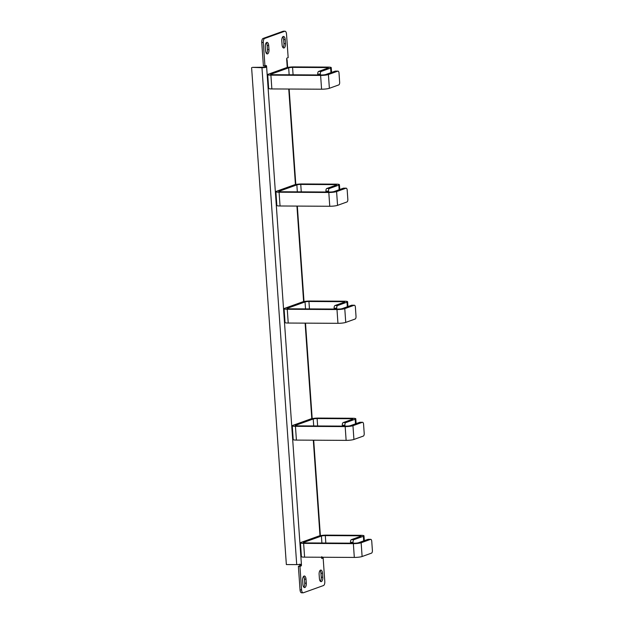 <?xml version="1.0" encoding="UTF-8"?>
<svg xmlns="http://www.w3.org/2000/svg" width="624" height="624" viewBox="0 0 624 624"><rect width="100%" height="100%" fill="white"/><g stroke="black" fill="none" stroke-linecap="round" stroke-linejoin="round"><path stroke-width="0.94" d="M322.803 577.255L322.514 573.238A3.783 1.716 90.3 0 0 320.845 570.071A3.783 1.716 90.3 0 0 319.121 574.454L319.402 578.471A3.783 1.716 90.3 0 0 321.079 581.646A3.783 1.716 90.3 0 0 322.803 577.255L321.243 577.247A3.783 1.716 90.3 0 1 320.307 581.233M322.514 573.238L320.962 573.23A3.783 1.716 90.3 0 0 320.065 570.476M320.962 573.23L321.243 577.247M306.298 583.183A3.783 1.716 90.3 0 1 304.582 587.574A3.783 1.716 90.3 0 1 302.905 584.399L302.624 580.382A3.783 1.716 90.3 0 1 304.34 575.999A3.783 1.716 90.3 0 1 306.017 579.166L306.298 583.183L304.746 583.175A3.783 1.716 90.3 0 1 303.802 587.161M306.017 579.166L304.465 579.158L304.746 583.175M304.465 579.158A3.783 1.716 90.3 0 0 303.56 576.404M285.199 39.608A3.783 1.716 90.3 0 0 283.53 36.434A3.783 1.716 90.3 0 0 281.806 40.825L282.087 44.842A3.783 1.716 90.3 0 0 283.764 48.009A3.783 1.716 90.3 0 0 285.488 43.625L285.199 39.608L283.647 39.601L283.928 43.618A3.783 1.716 90.3 0 1 282.992 47.596M283.647 39.601A3.783 1.716 90.3 0 0 282.75 36.839M268.983 49.553L268.702 45.536A3.783 1.716 90.3 0 0 267.025 42.362A3.783 1.716 90.3 0 0 265.309 46.753L265.59 50.77A3.783 1.716 90.3 0 0 267.267 53.937A3.783 1.716 90.3 0 0 268.983 49.553L267.431 49.546A3.783 1.716 90.3 0 1 266.487 53.524M268.702 45.536L267.15 45.529L267.431 49.546M267.15 45.529A3.783 1.716 90.3 0 0 266.245 42.767M321.571 558.012L323.154 558.012L321.976 558.433A0.874 0.398 -89.7 0 1 321.914 558.449A0.874 0.398 -89.7 0 1 321.524 557.716L321.828 556.647M287.251 67.509L286.658 59.085A0.874 0.398 90.3 0 1 286.993 58.079L288.163 57.658L286.517 34.133A3.487 1.583 90.3 0 0 284.973 31.208A3.487 1.583 90.3 0 0 284.716 31.255L264.631 38.47A3.487 1.583 90.3 0 0 263.305 42.471L264.95 65.996A0.874 0.398 -89.7 0 1 265.028 66.284L264.685 67.252L265.84 67.361A3.487 0.507 176 0 1 261.963 67.704L252.392 67.361L264.685 67.252M323.154 558.012L324.8 581.537A3.487 1.583 90.3 0 1 323.474 585.546L303.397 592.753A3.487 1.583 90.3 0 1 303.131 592.8A3.487 1.583 90.3 0 1 301.587 589.875L299.941 566.35L301.119 565.929A0.874 0.398 90.3 0 0 301.447 564.923L300.589 564.275A3.487 0.507 -4 0 1 296.712 564.611L261.963 67.704M301.837 592.745A3.487 1.583 -89.7 0 1 301.579 592.792A3.487 1.583 -89.7 0 1 300.035 589.867L298.389 566.342L299.559 565.921A0.874 0.398 90.3 0 0 299.894 564.915L299.434 564.158M251.605 67.642L286.354 564.556L296.712 564.611M265.84 67.361L266.581 66.292A0.874 0.398 -89.7 0 0 266.191 65.567A0.874 0.398 -89.7 0 0 266.128 65.575L263.398 65.988L261.752 42.463A3.487 1.583 -89.7 0 1 263.078 38.454L283.156 31.247A3.487 1.583 -89.7 0 1 283.421 31.2L284.973 31.208M298.389 566.342L299.941 566.35M344.776 308.638A5.811 0.85 176 0 1 336.983 309.543A5.811 0.85 176 0 0 344.776 308.638L345.735 322.405L355.142 319.028A2.324 1.053 90.3 0 0 356.023 316.36L355.384 307.18A2.324 1.053 90.3 0 0 354.346 305.23A2.324 1.053 90.3 0 0 354.175 305.261L344.776 308.638L345.735 322.405L355.142 319.028A2.324 1.053 90.3 0 0 356.023 316.36L355.384 307.18A2.324 1.053 90.3 0 0 354.346 305.23A2.324 1.053 90.3 0 0 354.175 305.261L344.776 308.638L345.735 322.405L355.142 319.028A2.324 1.053 90.3 0 0 356.023 316.36L355.384 307.18A2.324 1.053 90.3 0 0 354.346 305.23A2.324 1.053 90.3 0 0 354.175 305.261L344.776 308.638A5.811 0.85 176 0 1 336.983 309.543L287.266 309.27A5.811 0.85 176 0 1 284.076 308.74A5.811 0.85 176 0 1 284.692 308.311L302.453 301.93L284.692 308.311A5.811 0.85 176 0 0 284.076 308.74A5.811 0.85 176 0 1 284.692 308.311L302.453 301.93A5.811 0.85 -4 0 1 310.237 301.018L344.425 301.205A5.811 0.85 -4 0 1 347.615 301.743A5.811 0.85 -4 0 0 344.425 301.205L310.237 301.018A5.811 0.85 -4 0 0 302.453 301.93A5.811 0.85 -4 0 1 310.237 301.018L344.425 301.205A5.811 0.85 -4 0 1 347.615 301.743A5.811 0.85 -4 0 1 346.991 302.172L337.592 305.549A2.324 1.053 90.3 0 0 336.71 308.217L336.765 309.067M354.346 305.23L351.757 305.214A2.324 1.053 -89.7 0 0 351.585 305.245L342.186 308.623L351.585 305.245A2.324 1.053 -89.7 0 1 351.757 305.214A2.324 1.053 -89.7 0 0 351.585 305.245L342.186 308.623A2.909 0.421 176 0 1 338.294 309.075L288.569 308.802A2.909 0.421 176 0 1 286.978 308.537A2.909 0.421 176 0 1 287.282 308.318L287.313 308.708M309.457 308.919L308.935 301.493A2.909 0.421 -4 0 0 305.042 301.946L287.282 308.318A2.909 0.421 176 0 0 286.978 308.537A2.909 0.421 176 0 1 287.282 308.318L305.042 301.946L287.282 308.318M308.935 301.493A2.909 0.421 -4 0 0 305.042 301.946A2.909 0.421 -4 0 1 308.935 301.493L343.122 301.673A2.909 0.421 -4 0 1 344.713 301.946A2.909 0.421 -4 0 0 343.122 301.673L308.935 301.493L343.122 301.673A2.909 0.421 -4 0 1 344.713 301.946A2.909 0.421 -4 0 1 344.401 302.156L335.002 305.534A2.324 1.053 -89.7 0 0 334.121 308.201L334.175 309.052L334.121 308.201A2.324 1.053 -89.7 0 1 335.002 305.534L344.401 302.156A2.909 0.421 -4 0 0 344.713 301.946A2.909 0.421 -4 0 1 344.401 302.156L335.002 305.534L337.592 305.549A2.324 1.053 90.3 0 0 336.71 308.217A2.324 1.053 90.3 0 1 337.592 305.549L346.991 302.172A5.811 0.85 -4 0 0 347.615 301.743A5.811 0.85 -4 0 1 346.991 302.172L337.592 305.549L335.002 305.534L337.592 305.549M345.735 322.405A5.811 0.85 176 0 1 337.951 323.318L288.226 323.045A5.811 0.85 176 0 1 285.035 322.514A5.811 0.85 176 0 0 288.226 323.045L337.951 323.318A5.811 0.85 176 0 0 345.735 322.405A5.811 0.85 176 0 1 337.951 323.318L288.226 323.045A5.811 0.85 176 0 1 285.035 322.514L284.076 308.74A5.811 0.85 176 0 0 287.266 309.27A5.811 0.85 176 0 1 284.076 308.74M347.833 199.306L347.194 190.125A2.324 1.053 90.3 0 0 346.164 188.175A2.324 1.053 90.3 0 0 345.992 188.206L336.593 191.584A5.811 0.85 176 0 1 328.801 192.488L279.076 192.215A5.811 0.85 176 0 1 275.886 191.685A5.811 0.85 176 0 1 276.51 191.256L294.263 184.876L276.51 191.256A5.811 0.85 176 0 0 275.886 191.685L276.853 205.46A5.811 0.85 176 0 0 280.043 205.99L329.761 206.263A5.811 0.85 176 0 0 337.553 205.351L346.952 201.973A2.324 1.053 90.3 0 0 347.833 199.306L347.194 190.125A2.324 1.053 90.3 0 0 346.164 188.175A2.324 1.053 90.3 0 0 345.992 188.206L336.593 191.584A5.811 0.85 176 0 1 328.801 192.488L279.076 192.215A5.811 0.85 176 0 1 275.886 191.685L276.853 205.46A5.811 0.85 176 0 0 280.043 205.99L329.761 206.263A5.811 0.85 176 0 0 337.553 205.351L346.952 201.973A2.324 1.053 90.3 0 0 347.833 199.306M343.403 188.191L334.004 191.568A2.909 0.421 176 0 1 330.104 192.02L280.387 191.747A2.909 0.421 176 0 1 278.788 191.482A2.909 0.421 176 0 1 279.1 191.264L296.852 184.891L279.1 191.264A2.909 0.421 176 0 0 278.788 191.482A2.909 0.421 176 0 0 280.387 191.747L330.104 192.02A2.909 0.421 176 0 0 334.004 191.568L343.403 188.191A2.324 1.053 -89.7 0 1 343.574 188.159L346.164 188.175L343.574 188.159A2.324 1.053 -89.7 0 0 343.403 188.191L345.992 188.206L343.403 188.191M338.809 185.117L329.41 188.495A2.324 1.053 90.3 0 0 328.52 191.162L328.583 192.013L328.52 191.162A2.324 1.053 90.3 0 1 329.41 188.495L338.809 185.117A5.811 0.85 -4 0 0 339.425 184.681A5.811 0.85 -4 0 0 336.235 184.15L302.055 183.963A5.811 0.85 -4 0 0 294.263 184.876A5.811 0.85 -4 0 1 302.055 183.963L336.235 184.15A5.811 0.85 -4 0 1 339.425 184.681A5.811 0.85 -4 0 1 338.809 185.117L339.128 189.727L338.809 185.117M336.219 185.102L326.82 188.479L329.41 188.495L326.82 188.479A2.324 1.053 -89.7 0 0 325.931 191.147L325.993 191.997L325.931 191.147A2.324 1.053 -89.7 0 1 326.82 188.479L336.219 185.102A2.909 0.421 -4 0 0 336.531 184.883A2.909 0.421 -4 0 0 334.932 184.618L300.752 184.431A2.909 0.421 -4 0 0 296.852 184.891A2.909 0.421 -4 0 1 300.752 184.431L334.932 184.618A2.909 0.421 -4 0 1 336.531 184.883A2.909 0.421 -4 0 1 336.219 185.102M328.403 74.529L329.371 88.296L338.77 84.919A2.324 1.053 90.3 0 0 339.651 82.251L339.011 73.07A2.324 1.053 90.3 0 0 337.982 71.12A2.324 1.053 90.3 0 0 337.802 71.152L328.403 74.529A5.811 0.85 176 0 1 320.611 75.434L270.894 75.161A5.811 0.85 176 0 1 267.704 74.63A5.811 0.85 176 0 1 268.328 74.201L286.081 67.821A5.811 0.85 -4 0 1 293.873 66.908L328.052 67.096A5.811 0.85 -4 0 1 331.243 67.626A5.811 0.85 -4 0 1 330.619 68.063L321.22 71.44A2.324 1.053 90.3 0 0 320.338 74.108L320.401 74.958M335.564 71.136A2.324 1.053 -89.7 0 0 335.384 71.105A2.324 1.053 -89.7 0 0 335.213 71.136L325.814 74.513A2.909 0.421 176 0 1 321.922 74.966L272.197 74.693A2.909 0.421 176 0 1 270.605 74.428A2.909 0.421 176 0 1 270.917 74.209L270.941 74.599M293.085 74.81L292.562 67.376A2.909 0.421 -4 0 0 288.67 67.837L270.917 74.209M292.562 67.376L326.75 67.564A2.909 0.421 -4 0 1 328.341 67.829A2.909 0.421 -4 0 1 328.029 68.047L318.63 71.425L321.22 71.44M318.63 71.425A2.324 1.053 -89.7 0 0 317.749 74.092L317.811 74.942M329.371 88.296A5.811 0.85 176 0 1 321.578 89.209L271.853 88.936A5.811 0.85 176 0 1 268.663 88.405L267.704 74.63M364.205 433.415L363.566 424.234A2.324 1.053 90.3 0 0 362.536 422.284A2.324 1.053 90.3 0 0 362.357 422.315L352.958 425.693A5.811 0.85 176 0 1 345.173 426.598L295.448 426.325A5.811 0.85 176 0 1 292.258 425.794A5.811 0.85 176 0 1 292.882 425.365L310.635 418.985L292.882 425.365A5.811 0.85 176 0 0 292.258 425.794L293.225 439.569A5.811 0.85 176 0 0 296.408 440.099L346.133 440.372A5.811 0.85 176 0 0 353.925 439.46L363.324 436.082A2.324 1.053 90.3 0 0 364.205 433.415L363.566 424.234A2.324 1.053 90.3 0 0 362.536 422.284A2.324 1.053 90.3 0 0 362.357 422.315L352.958 425.693A5.811 0.85 176 0 1 345.173 426.598L295.448 426.325A5.811 0.85 176 0 1 292.258 425.794L293.225 439.569A5.811 0.85 176 0 0 296.408 440.099L346.133 440.372A5.811 0.85 176 0 0 353.925 439.46L363.324 436.082A2.324 1.053 90.3 0 0 364.205 433.415M359.767 422.3L350.368 425.677A2.909 0.421 176 0 1 346.476 426.13L296.751 425.857A2.909 0.421 176 0 1 295.16 425.591A2.909 0.421 176 0 1 295.472 425.373L313.225 419L295.472 425.373A2.909 0.421 176 0 0 295.16 425.591A2.909 0.421 176 0 0 296.751 425.857L346.476 426.13A2.909 0.421 176 0 0 350.368 425.677L359.767 422.3A2.324 1.053 -89.7 0 1 359.947 422.269L362.536 422.284L359.947 422.269A2.324 1.053 -89.7 0 0 359.767 422.3L362.357 422.315L359.767 422.3M355.181 419.227L345.774 422.604A2.324 1.053 90.3 0 0 344.893 425.272L344.955 426.122L344.893 425.272A2.324 1.053 90.3 0 1 345.774 422.604L355.181 419.227A5.811 0.85 -4 0 0 355.797 418.798A5.811 0.85 -4 0 0 352.607 418.259L318.427 418.072A5.811 0.85 -4 0 0 310.635 418.985A5.811 0.85 -4 0 1 318.427 418.072L352.607 418.259A5.811 0.85 -4 0 1 355.797 418.798A5.811 0.85 -4 0 1 355.181 419.227L355.501 423.836L355.181 419.227M352.591 419.211L343.184 422.588L345.774 422.604L343.184 422.588A2.324 1.053 -89.7 0 0 342.303 425.264L342.365 426.106L342.303 425.264A2.324 1.053 -89.7 0 1 343.184 422.588L352.591 419.211A2.909 0.421 -4 0 0 352.895 419A2.909 0.421 -4 0 0 351.304 418.727L317.117 418.548A2.909 0.421 -4 0 0 313.225 419A2.909 0.421 -4 0 1 317.117 418.548L351.304 418.727A2.909 0.421 -4 0 1 352.895 419A2.909 0.421 -4 0 1 352.591 419.211M342.186 308.623A2.909 0.421 176 0 1 338.294 309.075L288.569 308.802A2.909 0.421 176 0 1 286.978 308.537A2.909 0.421 176 0 0 288.569 308.802L338.294 309.075A2.909 0.421 176 0 0 342.186 308.623M287.266 309.27L336.983 309.543L287.266 309.27L288.226 323.045M361.148 542.747L362.107 556.514L371.506 553.137A2.324 1.053 90.3 0 0 372.395 550.469L371.748 541.289A2.324 1.053 90.3 0 0 370.718 539.339A2.324 1.053 90.3 0 0 370.547 539.37L361.148 542.747A5.811 0.85 176 0 1 353.356 543.652L303.631 543.379A5.811 0.85 176 0 1 300.448 542.849A5.811 0.85 176 0 1 301.064 542.42L318.817 536.039A5.811 0.85 -4 0 1 326.609 535.127L360.797 535.314A5.811 0.85 -4 0 1 363.987 535.852A5.811 0.85 -4 0 1 363.363 536.281L353.964 539.659A2.324 1.053 90.3 0 0 353.083 542.326L353.137 543.176M368.3 539.354A2.324 1.053 -89.7 0 0 368.129 539.323A2.324 1.053 -89.7 0 0 367.957 539.354L358.558 542.732A2.909 0.421 176 0 1 354.658 543.184L304.941 542.911A2.909 0.421 176 0 1 303.342 542.646A2.909 0.421 176 0 1 303.654 542.428L303.685 542.818M325.822 543.028L325.307 535.603A2.909 0.421 -4 0 0 321.407 536.055L303.654 542.428M325.307 535.603L359.486 535.782A2.909 0.421 -4 0 1 361.085 536.055A2.909 0.421 -4 0 1 360.773 536.266L351.374 539.643L353.964 539.659M351.374 539.643A2.324 1.053 -89.7 0 0 350.493 542.318L350.548 543.161M362.107 556.514A5.811 0.85 176 0 1 354.315 557.427L304.598 557.154A5.811 0.85 176 0 1 301.408 556.624L300.448 542.849M335.002 305.534A2.324 1.053 -89.7 0 0 334.121 308.201L334.175 309.052M285.488 43.625L283.928 43.618M321.524 557.716L321.493 557.248M319.987 535.727L313.31 440.193M311.805 418.673L305.12 323.138M303.615 301.618L296.938 206.084M295.433 184.564L288.756 89.029M300.035 589.867L301.587 589.875M299.559 565.921L301.119 565.929M299.894 564.915L301.447 564.923L266.581 66.292L265.028 66.284M261.752 42.463L263.305 42.471M263.078 38.454L264.631 38.47M283.156 31.247L284.716 31.255M305.526 308.896L305.042 301.946M343.184 302.593L343.122 301.673M351.585 305.245L354.175 305.261M336.983 309.543L337.951 323.318M334.121 308.201L336.71 308.217M347.311 306.782L346.991 302.172M297.336 191.841L296.852 184.891L297.336 191.841M334.994 185.539L334.932 184.618L334.994 185.539M301.267 191.864L300.752 184.431L301.267 191.864M336.593 191.584L337.553 205.351L336.593 191.584M328.801 192.488L329.761 206.263L328.801 192.488M279.076 192.215L280.043 205.99L279.076 192.215M325.931 191.147L328.52 191.162L325.931 191.147M289.154 74.786L288.67 67.837M326.812 68.484L326.75 67.564M335.213 71.136L337.802 71.152M320.611 75.434L321.578 89.209M270.894 75.161L271.853 88.936M317.749 74.092L320.338 74.108M330.946 72.673L330.619 68.063M313.708 425.95L313.225 419L313.708 425.95M351.367 419.656L351.304 418.727L351.367 419.656M317.639 425.974L317.117 418.548L317.639 425.974M352.958 425.693L353.925 439.46L352.958 425.693M345.173 426.598L346.133 440.372L345.173 426.598M295.448 426.325L296.408 440.099L295.448 426.325M342.303 425.264L344.893 425.272L342.303 425.264M321.898 543.005L321.407 536.055M359.557 536.71L359.486 535.782M367.957 539.354L370.547 539.37M353.356 543.652L354.315 557.427M303.631 543.379L304.598 557.154M350.493 542.318L353.083 542.326M363.683 540.891L363.363 536.281M287.095 59.686L287.633 67.431M289.146 89.029L295.815 184.486M297.328 206.084L304.005 301.54M305.51 323.138L312.187 418.595M313.7 440.193L320.377 535.649M301.579 592.792L303.131 592.8M347.95 306.548L347.615 301.743M339.76 189.493L339.425 184.681L339.76 189.493M335.384 71.105L337.982 71.12M331.578 72.439L331.243 67.626M356.132 423.602L355.797 418.798L356.132 423.602M368.129 539.323L370.718 539.339M364.322 540.657L363.987 535.852"/></g></svg>
